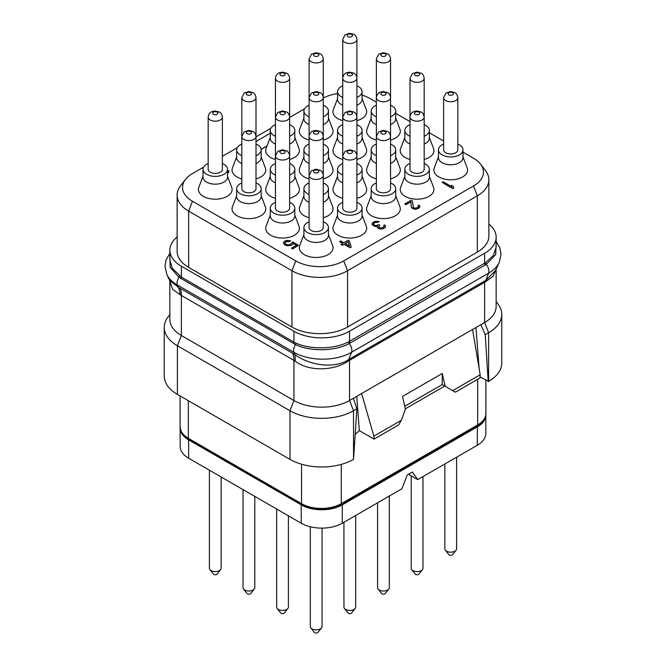 <?xml version="1.0" encoding="UTF-8"?>
<svg xmlns="http://www.w3.org/2000/svg" width="666" height="666" viewBox="0 0 666 666"><rect width="100%" height="100%" fill="white"/><g stroke="black" fill="none" stroke-linecap="round" stroke-linejoin="round"><path stroke-width="1" d="M177.131 195.055L177.131 251.332A39.327 22.702 0 0 0 188.653 267.382L291.949 327.023A39.327 22.702 0 0 0 347.569 327.023L477.347 252.098A39.327 22.702 0 0 0 488.869 236.039L488.869 179.762A39.327 22.702 180 0 1 477.347 195.821L347.569 270.746A39.327 22.702 180 0 1 291.949 270.746L188.653 211.114A39.327 22.702 180 0 1 177.131 195.055A39.327 22.702 180 0 1 180.561 185.789L185.498 179.412A33.924 19.589 180 0 1 192.474 173.56L203.58 167.158M488.869 224.017A39.327 22.702 180 0 1 496.145 237.188A39.327 22.702 180 0 1 484.632 253.238L349.55 331.227A39.327 22.702 180 0 1 293.931 331.227L181.368 266.242A39.327 22.702 180 0 1 169.855 250.183A39.327 22.702 180 0 1 177.131 237.021M181.368 266.242L181.368 277.098L172.352 268.406L169.855 260.156L169.855 250.183M349.55 331.227L349.55 341.275L348.593 341.8C334.59 349.4 310.339 349.775 295.895 343.073L293.931 342.083L293.931 331.227M496.145 237.188L496.145 247.161L493.406 255.411L485.564 262.72L349.55 341.275A1.873 1.082 -120 0 0 350.216 342.982L349.209 343.539C334.998 351.423 310.123 351.731 295.513 344.58L178.971 277.297L170.155 267.266L169.855 256.285M496.145 243.698L495.704 254.62L486.272 264.402L350.216 342.982M496.103 269.239L493.048 276.282L485.481 281.843A5.644 3.505 -114.6 0 1 485.847 280.336L488.611 273.152A40.751 23.526 180 0 0 499.175 262.57L495.429 270.696L485.847 280.336L348.784 359.465C334.923 369.122 309.648 365.651 294.763 354.478L178.23 287.196L169.522 280.269L169.855 281.169M485.564 262.72A1.873 1.099 -122.7 0 0 486.272 264.402A7.492 4.329 -120 0 1 488.611 273.152L351.548 352.289A40.751 23.526 180 0 1 293.922 352.289L177.389 285.006L178.23 287.196A27.964 19.247 -60.2 0 1 180.236 294.813L172.586 289.219L169.855 281.277L169.855 319.455A39.327 22.702 180 0 0 181.368 335.506L293.931 400.499L293.931 360.373L180.236 294.813M295.895 343.073A1.873 1.066 -66.2 0 1 295.513 344.58A7.492 4.329 -60 0 0 293.922 352.289L294.763 354.478A27.955 12.687 -59.9 0 1 295.121 361.147L293.931 360.373A28.089 16.217 -60 0 0 292.732 353.213M485.481 281.843L348.668 360.83C334.032 370.945 309.199 371.886 295.121 361.147M496.145 269.139L496.145 306.452A39.327 22.702 180 0 1 484.632 322.51L488.603 332.75A44.947 25.949 0 0 0 501.764 314.402A44.947 25.949 0 0 0 497.852 303.804L496.145 301.606M373.867 436.155L401.332 420.296L398.684 424.891L374.051 439.11L373.867 436.155L361.621 393.531L484.632 322.51L484.632 282.301A5.619 3.247 -120 0 1 484.873 280.869M361.621 393.531L353.38 398.293L356.868 408.807L353.529 459.373A44.947 25.949 0 0 1 289.96 459.373L177.397 394.38A44.947 25.949 0 0 1 164.236 376.032L164.236 327.397A44.947 25.949 0 0 0 177.397 345.746L177.397 394.38M349.792 358.857A5.619 3.247 -120 0 0 349.55 360.281L349.55 400.499L353.38 398.293M353.529 459.373L353.529 410.739L349.55 400.499A39.327 22.702 180 0 1 293.931 400.499L289.96 410.739A44.947 25.949 0 0 0 353.529 410.739L356.868 408.807M480.053 376.906L488.603 381.385A44.947 25.949 0 0 0 501.764 363.037L501.764 314.402M479.087 368.256L475.974 327.505M480.802 324.717L485.256 334.682L488.203 381.61M355.386 434.19L359.357 430.627L356.718 396.362M374.051 439.11L359.357 430.627M452.713 390.634L480.178 374.775L479.995 377.947L455.361 392.166L445.138 386.263L442.249 373.484L442.232 384.582L444.771 386.047L405.328 408.816M180.153 427.93A29.029 16.758 0 0 0 180.153 428.022A29.029 16.758 0 0 0 188.653 439.876L301.215 504.861A29.029 16.758 0 0 0 342.274 504.861L477.347 426.873A29.029 16.758 0 0 0 485.847 415.026A29.029 16.758 0 0 0 485.839 414.627M180.153 428.022L180.153 446.37A29.029 16.758 0 0 0 188.653 458.225L301.215 523.21A29.029 16.758 0 0 0 342.274 523.21L401.864 488.802L407.217 475.016L412.404 472.019L417.757 479.628L408.483 474.284M417.757 479.628L477.347 445.229A29.029 16.758 0 0 0 485.847 433.375L485.847 415.026M221.145 476.981L221.145 568.206A5.877 3.397 180 0 1 220.637 569.588A5.877 3.397 180 0 1 211.114 570.604A5.877 3.397 0 0 1 209.907 569.588A5.877 3.397 0 0 1 209.399 568.206L209.399 470.196M209.907 569.588L213.386 574.084A2.065 1.19 0 0 0 213.811 574.442A2.065 1.19 180 0 0 217.158 574.084L220.637 569.588M254.787 496.403L254.787 587.628A5.877 3.397 180 0 1 254.27 589.01A5.877 3.397 180 0 1 244.755 590.026A5.877 3.397 0 0 1 243.548 589.01A5.877 3.397 0 0 1 243.032 587.628L243.032 489.618M243.548 589.01L247.028 593.506A2.065 1.19 0 0 0 247.452 593.864A2.065 1.19 180 0 0 250.791 593.506L254.27 589.01M288.42 515.825L288.42 607.042A5.877 3.397 180 0 1 287.912 608.433A5.877 3.397 180 0 1 278.388 609.44A5.877 3.397 0 0 1 277.181 608.433A5.877 3.397 0 0 1 276.673 607.042L276.673 509.04M277.181 608.433L280.661 612.928A2.065 1.19 0 0 0 281.085 613.278A2.065 1.19 180 0 0 284.424 612.928L287.912 608.433M322.061 528.121L322.061 626.465A5.877 3.397 180 0 1 321.545 627.847A5.877 3.397 180 0 1 312.029 628.862A5.877 3.397 0 0 1 310.814 627.847A5.877 3.397 0 0 1 310.306 626.465L310.306 526.764M310.814 627.847L314.302 632.342A2.065 1.19 0 0 0 314.727 632.7A2.065 1.19 180 0 0 318.065 632.342L321.545 627.847M355.694 515.459L355.694 607.042A5.877 3.397 180 0 1 355.186 608.433A5.877 3.397 180 0 1 345.662 609.44A5.877 3.397 0 0 1 344.455 608.433A5.877 3.397 0 0 1 343.939 607.042L343.939 522.244M344.455 608.433L347.935 612.928A2.065 1.19 0 0 0 348.36 613.278A2.065 1.19 180 0 0 351.698 612.928L355.186 608.433M389.327 496.045L389.327 587.628A5.877 3.397 180 0 1 388.819 589.01A5.877 3.397 180 0 1 379.304 590.026A5.877 3.397 0 0 1 378.088 589.01A5.877 3.397 0 0 1 377.58 587.628L377.58 502.83M378.088 589.01L381.576 593.506A2.065 1.19 0 0 0 382.001 593.864A2.065 1.19 180 0 0 385.339 593.506L388.819 589.01M422.968 476.623L422.968 568.206A5.877 3.397 180 0 1 422.452 569.588A5.877 3.397 180 0 1 412.937 570.604A5.877 3.397 0 0 1 411.73 569.588A5.877 3.397 0 0 1 411.213 568.206L411.213 475.857M411.73 569.588L415.209 574.084A2.065 1.19 0 0 0 415.634 574.442A2.065 1.19 180 0 0 418.972 574.084L422.452 569.588M456.601 457.201L456.601 548.784A5.877 3.397 180 0 1 456.093 550.166A5.877 3.397 180 0 1 446.57 551.182A5.877 3.397 0 0 1 445.363 550.166A5.877 3.397 0 0 1 444.855 548.784L444.855 463.986M445.363 550.166L448.842 554.661A2.065 1.19 0 0 0 449.267 555.019A2.065 1.19 180 0 0 452.614 554.661L456.093 550.166M289.96 459.373L289.96 410.739L177.397 345.746L181.368 335.506L181.368 295.379A28.089 16.217 -60 0 0 180.17 288.228M169.855 314.61L168.148 316.808A44.947 25.949 0 0 0 164.236 327.397M480.178 374.775L472.56 329.479M442.249 373.484L402.522 396.42L405.411 409.199L401.332 420.296M404.737 406.21L442.249 384.557M442.232 384.582L445.138 386.263M485.256 334.682L488.603 332.75L488.603 381.385M222.369 156.31L237.213 147.735M256.002 136.888L270.846 128.313M289.635 117.466L304.487 108.891M323.276 98.069A33.924 19.589 180 0 1 337.554 93.556M362.088 95.163A33.924 19.589 180 0 1 370.229 98.635L376.365 102.173M395.721 113.353L409.998 121.595M429.362 132.775L443.631 141.017M462.995 152.189L473.526 158.275A33.924 19.589 180 0 1 480.502 164.127A33.924 19.589 180 0 1 473.526 185.972L343.748 260.897A33.924 19.589 180 0 1 295.771 260.897L192.474 201.257A33.924 19.589 180 0 1 185.498 179.412M480.502 164.127L485.439 170.496A39.327 22.702 180 0 1 488.869 179.762M203.005 176.324L198.809 187.396A16.858 9.732 0 0 0 207.184 198.01A16.858 9.732 0 0 0 227.189 196.353A16.858 9.732 0 0 0 231.735 187.396L227.539 176.324M256.002 178.879A16.858 9.732 0 0 0 260.831 176.94A16.858 9.732 0 0 0 265.376 167.974L261.172 156.901M236.638 156.901L232.442 167.974A16.858 9.732 0 0 0 241.816 178.879M323.276 140.043A16.858 9.732 0 0 0 328.097 138.095A16.858 9.732 0 0 0 332.65 129.137L328.446 118.065M303.912 118.065L299.717 129.137A16.858 9.732 0 0 0 309.091 140.043M356.909 120.621A16.858 9.732 0 0 0 361.738 118.673A16.858 9.732 0 0 0 366.283 109.715L362.088 98.643M337.554 98.643L333.35 109.715A16.858 9.732 0 0 0 342.724 120.621M236.638 195.746L232.442 206.818A16.858 9.732 0 0 0 240.817 217.432A16.858 9.732 0 0 0 260.831 215.776A16.858 9.732 0 0 0 265.376 206.818L261.172 195.746M289.635 198.302A16.858 9.732 0 0 0 294.464 196.353A16.858 9.732 0 0 0 299.009 187.396L294.813 176.324M270.279 176.324L266.084 187.396A16.858 9.732 0 0 0 275.449 198.302M323.276 178.879A16.858 9.732 0 0 0 328.097 176.94A16.858 9.732 0 0 0 332.65 167.974L328.446 156.901M303.912 156.901L299.717 167.974A16.858 9.732 0 0 0 309.091 178.879M356.909 159.465A16.858 9.732 0 0 0 361.738 157.517A16.858 9.732 0 0 0 366.283 148.551L362.088 137.479M337.554 137.479L333.35 148.551A16.858 9.732 0 0 0 342.724 159.465M390.551 140.043A16.858 9.732 0 0 0 395.371 138.095A16.858 9.732 0 0 0 399.916 129.137L395.721 118.065M371.187 118.065L366.991 129.137A16.858 9.732 0 0 0 376.365 140.043M270.279 215.16L266.084 226.232A16.858 9.732 0 0 0 274.459 236.855A16.858 9.732 0 0 0 294.464 235.198A16.858 9.732 0 0 0 299.009 226.232L294.813 215.16M323.276 217.724A16.858 9.732 0 0 0 328.097 215.776A16.858 9.732 0 0 0 332.65 206.818L328.446 195.746M303.912 195.746L299.717 206.818A16.858 9.732 0 0 0 309.091 217.724M356.909 198.302A16.858 9.732 0 0 0 361.738 196.353A16.858 9.732 0 0 0 366.283 187.396L362.088 176.324M337.554 176.324L333.35 187.396A16.858 9.732 0 0 0 342.724 198.302M390.551 178.879A16.858 9.732 0 0 0 395.371 176.94A16.858 9.732 0 0 0 399.916 167.974L395.721 156.901M371.187 156.901L366.991 167.974A16.858 9.732 0 0 0 376.365 178.879M424.184 159.465A16.858 9.732 0 0 0 429.012 157.517A16.858 9.732 0 0 0 433.558 148.551L429.362 137.479M404.828 137.479L400.624 148.551A16.858 9.732 0 0 0 409.998 159.465M303.912 234.582L299.717 245.654A16.858 9.732 0 0 0 308.092 256.277A16.858 9.732 0 0 0 328.097 254.62A16.858 9.732 0 0 0 332.65 245.654L328.446 234.582M337.554 215.16L333.35 226.232A16.858 9.732 0 0 0 341.733 236.855A16.858 9.732 0 0 0 361.738 235.198A16.858 9.732 0 0 0 366.283 226.232L362.088 215.16M371.187 195.746L366.991 206.818A16.858 9.732 0 0 0 375.366 217.432A16.858 9.732 0 0 0 395.371 215.776A16.858 9.732 0 0 0 399.916 206.818L395.721 195.746M404.828 176.324L400.624 187.396A16.858 9.732 0 0 0 409.007 198.01A16.858 9.732 0 0 0 429.012 196.353A16.858 9.732 0 0 0 433.558 187.396L429.362 176.324M438.461 156.901L434.265 167.974A16.858 9.732 0 0 0 442.64 178.596A16.858 9.732 0 0 0 462.645 176.94A16.858 9.732 0 0 0 467.191 167.974L462.995 156.901M442.124 182.367L452.713 188.636L453.771 188.02L453.255 186.347L451.456 185.306L451.973 186.83L443.181 181.751L442.124 182.367L452.713 188.478L453.771 187.87M451.456 185.306L451.906 186.788M404.778 203.929L405.902 204.728L410.847 201.873L411.388 207.284L412.437 208.5L415.576 209.299L418.723 208.258L419.988 206.743L419.072 205.045L418.19 205.553L418.431 206.71L417.066 207.759L414.976 208.183L413.503 207.742L412.262 200.907L411.13 200.258L404.778 203.929L405.902 204.579L410.847 201.723L411.388 207.134L413.969 209.032L418.015 208.516L419.988 206.593M418.19 205.553L418.498 206.269M373.36 224.001L375.183 222.469L378.296 222.228L379.179 221.57L375.158 221.287L372.336 222.919L372.003 224.3L372.827 225.391L374.808 226.332L377.164 226.265M375.832 226.515L377.164 226.115L377.464 227.655L379.712 228.962L382.475 228.921L385.306 227.289L385.364 225.541L384.64 224.925L383.758 225.433L383.999 226.59L383.341 227.231L380.544 228.063L378.521 226.89L379.737 225.15L378.837 224.625L375.865 225.566L373.709 224.725L373.46 223.568L375.183 222.311L379.179 221.57M383.758 225.433L384.066 226.149M378.446 226.548L379.737 225.15M339.618 241.542L342.774 243.365L341.009 244.539L342.366 245.321L344.131 244.297L350.216 247.81L351.273 247.044L349.425 241.084L348.077 240.309L343.839 242.749L340.684 240.934L339.618 241.691L342.649 243.44M284.848 243.173L286.455 241.583L289.618 241.575L290.676 240.809L286.438 240.401L284.265 241.392L283.4 242.932L284.548 244.613L286.929 245.579L291.025 245.296L292.749 244.039L292.948 243.14L296.561 245.221L291.442 248.177L292.565 248.834L298.568 245.363L292.707 241.983L289.901 244.647L287.987 244.963L285.656 244.231L284.832 243.14L285.398 242.041L290.676 240.809M283.4 242.932L284.548 244.763L286.929 245.729L291.025 245.446L292.749 244.197L292.948 243.298L296.428 245.304M291.442 248.177L292.565 248.984L298.568 245.363M227.539 173.368L228.854 171.828L228.654 170.754L227.539 170.354M261.147 149.384L267.058 145.962M270.279 137.479L266.084 148.551A16.858 9.732 0 0 0 275.449 159.465M289.635 159.465A16.858 9.732 0 0 0 294.464 157.517A16.858 9.732 0 0 0 299.009 148.551L294.813 137.479M227.539 169.289A12.271 7.085 0 0 1 223.942 174.301A12.271 7.085 180 0 1 210.581 175.832A12.271 7.085 180 0 1 203.005 169.289L203.005 177.089A12.271 7.085 180 0 0 210.581 183.633A12.271 7.085 180 0 0 223.942 182.101A12.271 7.085 0 0 0 227.539 177.089L227.539 169.289A12.271 7.085 0 0 0 222.369 163.511M203.005 169.289A12.271 7.085 180 0 1 206.602 164.286A12.271 7.085 0 0 1 208.175 163.511M222.369 169.289A7.093 4.096 180 0 1 217.99 173.077A7.093 4.096 180 0 1 210.256 172.186A7.093 4.096 180 0 1 208.175 169.289L208.175 117.083A7.093 4.096 0 0 0 210.256 119.98A7.093 4.096 180 0 0 217.99 120.862A7.093 4.096 180 0 0 222.369 117.083L222.369 169.289M217.124 112.138A2.622 1.515 0 0 0 213.42 112.138A2.622 1.515 0 0 0 213.42 114.277A2.622 1.515 180 0 0 217.124 114.277A2.622 1.515 180 0 0 217.124 112.138M256.002 163.445A12.271 7.085 180 0 0 257.584 162.679A12.271 7.085 0 0 0 261.172 157.667L261.172 149.867A12.271 7.085 0 0 0 256.002 144.089M241.816 163.445A12.271 7.085 180 0 1 236.638 157.667L236.638 149.867A12.271 7.085 180 0 1 240.235 144.863A12.271 7.085 0 0 1 241.816 144.089M261.172 149.867A12.271 7.085 0 0 1 257.584 154.878A12.271 7.085 180 0 1 256.002 155.653M241.816 155.653A12.271 7.085 180 0 1 236.638 149.867M250.766 92.716A2.622 1.515 0 0 0 247.053 92.716A2.622 1.515 0 0 0 247.053 94.863A2.622 1.515 180 0 0 250.766 94.863A2.622 1.515 180 0 0 250.766 92.716M323.276 124.609A12.271 7.085 180 0 0 324.858 123.834A12.271 7.085 0 0 0 328.446 118.831L328.446 111.031A12.271 7.085 0 0 0 323.276 105.253M309.091 124.609A12.271 7.085 180 0 1 303.912 118.831L303.912 111.031A12.271 7.085 180 0 1 307.509 106.019A12.271 7.085 0 0 1 309.091 105.253M328.446 111.031A12.271 7.085 0 0 1 324.858 116.042A12.271 7.085 180 0 1 323.276 116.808M309.091 116.808A12.271 7.085 180 0 1 303.912 111.031M318.04 53.879A2.622 1.515 0 0 0 314.327 53.879A2.622 1.515 0 0 0 314.327 56.019A2.622 1.515 180 0 0 318.04 56.019A2.622 1.515 180 0 0 318.04 53.879M356.909 105.186A12.271 7.085 180 0 0 358.491 104.42A12.271 7.085 0 0 0 362.088 99.409L362.088 91.608A12.271 7.085 0 0 0 356.909 85.831M342.724 105.186A12.271 7.085 180 0 1 337.554 99.409L337.554 91.608A12.271 7.085 180 0 1 341.142 86.605A12.271 7.085 0 0 1 342.724 85.831M362.088 91.608A12.271 7.085 0 0 1 358.491 96.62A12.271 7.085 180 0 1 356.909 97.386M342.724 97.386A12.271 7.085 180 0 1 337.554 91.608M351.673 34.457A2.622 1.515 0 0 0 347.96 34.457A2.622 1.515 0 0 0 347.96 36.597A2.622 1.515 180 0 0 351.673 36.597A2.622 1.515 180 0 0 351.673 34.457M261.172 188.711A12.271 7.085 0 0 1 257.584 193.714A12.271 7.085 180 0 1 244.214 195.255A12.271 7.085 180 0 1 236.638 188.711L236.638 196.512A12.271 7.085 180 0 0 244.214 203.055A12.271 7.085 180 0 0 257.584 201.515A12.271 7.085 0 0 0 261.172 196.512L261.172 188.711A12.271 7.085 0 0 0 256.002 182.934M236.638 188.711A12.271 7.085 180 0 1 240.235 183.699A12.271 7.085 0 0 1 241.816 182.934M256.002 188.711A7.093 4.096 180 0 1 251.623 192.491A7.093 4.096 180 0 1 243.889 191.608A7.093 4.096 180 0 1 241.816 188.711L241.816 136.505A7.093 4.096 0 0 0 243.889 139.394A7.093 4.096 180 0 0 251.623 140.285A7.093 4.096 180 0 0 256.002 136.505L256.002 188.711M250.766 131.56A2.622 1.515 0 0 0 247.053 131.56A2.622 1.515 0 0 0 247.053 133.7A2.622 1.515 180 0 0 250.766 133.7A2.622 1.515 180 0 0 250.766 131.56M289.635 182.867A12.271 7.085 180 0 0 291.217 182.101A12.271 7.085 0 0 0 294.813 177.089L294.813 169.289A12.271 7.085 0 0 0 289.635 163.511M275.449 182.867A12.271 7.085 180 0 1 270.279 177.089L270.279 169.289A12.271 7.085 180 0 1 273.868 164.286A12.271 7.085 0 0 1 275.449 163.511M294.813 169.289A12.271 7.085 0 0 1 291.217 174.301A12.271 7.085 180 0 1 289.635 175.066M275.449 175.066A12.271 7.085 180 0 1 270.279 169.289M284.399 112.138A2.622 1.515 0 0 0 280.686 112.138A2.622 1.515 0 0 0 280.686 114.277A2.622 1.515 180 0 0 284.399 114.277A2.622 1.515 180 0 0 284.399 112.138M323.276 163.445A12.271 7.085 180 0 0 324.858 162.679A12.271 7.085 0 0 0 328.446 157.667L328.446 149.867A12.271 7.085 0 0 0 323.276 144.089M309.091 163.445A12.271 7.085 180 0 1 303.912 157.667L303.912 149.867A12.271 7.085 180 0 1 307.509 144.863A12.271 7.085 0 0 1 309.091 144.089M328.446 149.867A12.271 7.085 0 0 1 324.858 154.878A12.271 7.085 180 0 1 323.276 155.653M309.091 155.653A12.271 7.085 180 0 1 303.912 149.867M318.04 92.716A2.622 1.515 0 0 0 314.327 92.716A2.622 1.515 0 0 0 314.327 94.863A2.622 1.515 180 0 0 318.04 94.863A2.622 1.515 180 0 0 318.04 92.716M356.909 144.031A12.271 7.085 180 0 0 358.491 143.257A12.271 7.085 0 0 0 362.088 138.253L362.088 130.453A12.271 7.085 0 0 0 356.909 124.675M342.724 144.031A12.271 7.085 180 0 1 337.554 138.253L337.554 130.453A12.271 7.085 180 0 1 341.142 125.441A12.271 7.085 0 0 1 342.724 124.675M362.088 130.453A12.271 7.085 0 0 1 358.491 135.456A12.271 7.085 180 0 1 356.909 136.23M342.724 136.23A12.271 7.085 180 0 1 337.554 130.453M351.673 73.302A2.622 1.515 0 0 0 347.96 73.302A2.622 1.515 0 0 0 347.96 75.441A2.622 1.515 180 0 0 351.673 75.441A2.622 1.515 180 0 0 351.673 73.302M390.551 124.609A12.271 7.085 180 0 0 392.132 123.834A12.271 7.085 0 0 0 395.721 118.831L395.721 111.031A12.271 7.085 0 0 0 390.551 105.253M376.365 124.609A12.271 7.085 180 0 1 371.187 118.831L371.187 111.031A12.271 7.085 180 0 1 374.783 106.019A12.271 7.085 0 0 1 376.365 105.253M395.721 111.031A12.271 7.085 0 0 1 392.132 116.042A12.271 7.085 180 0 1 390.551 116.808M376.365 116.808A12.271 7.085 180 0 1 371.187 111.031M385.314 53.879A2.622 1.515 0 0 0 381.601 53.879A2.622 1.515 0 0 0 381.601 56.019A2.622 1.515 180 0 0 385.314 56.019A2.622 1.515 180 0 0 385.314 53.879M294.813 208.133A12.271 7.085 0 0 1 291.217 213.137A12.271 7.085 180 0 1 277.847 214.677A12.271 7.085 180 0 1 270.279 208.133L270.279 215.926A12.271 7.085 180 0 0 277.847 222.469A12.271 7.085 180 0 0 291.217 220.937A12.271 7.085 0 0 0 294.813 215.926L294.813 208.133A12.271 7.085 0 0 0 289.635 202.356M270.279 208.133A12.271 7.085 180 0 1 273.868 203.122A12.271 7.085 0 0 1 275.449 202.356M289.635 208.133A7.093 4.096 180 0 1 285.256 211.913A7.093 4.096 180 0 1 277.531 211.022A7.093 4.096 180 0 1 275.449 208.133L275.449 155.919A7.093 4.096 0 0 0 277.531 158.816A7.093 4.096 180 0 0 285.256 159.707A7.093 4.096 180 0 0 289.635 155.919L289.635 208.133M284.399 150.974A2.622 1.515 0 0 0 280.686 150.974A2.622 1.515 0 0 0 280.686 153.122A2.622 1.515 180 0 0 284.399 153.122A2.622 1.515 180 0 0 284.399 150.974M323.276 202.289A12.271 7.085 180 0 0 324.858 201.515A12.271 7.085 0 0 0 328.446 196.512L328.446 188.711A12.271 7.085 0 0 0 323.276 182.934M309.091 202.289A12.271 7.085 180 0 1 303.912 196.512L303.912 188.711A12.271 7.085 180 0 1 307.509 183.699A12.271 7.085 0 0 1 309.091 182.934M328.446 188.711A12.271 7.085 0 0 1 324.858 193.714A12.271 7.085 180 0 1 323.276 194.489M309.091 194.489A12.271 7.085 180 0 1 303.912 188.711M318.04 131.56A2.622 1.515 0 0 0 314.327 131.56A2.622 1.515 0 0 0 314.327 133.7A2.622 1.515 180 0 0 318.04 133.7A2.622 1.515 180 0 0 318.04 131.56M356.909 182.867A12.271 7.085 180 0 0 358.491 182.101A12.271 7.085 0 0 0 362.088 177.089L362.088 169.289A12.271 7.085 0 0 0 356.909 163.511M342.724 182.867A12.271 7.085 180 0 1 337.554 177.089L337.554 169.289A12.271 7.085 180 0 1 341.142 164.286A12.271 7.085 0 0 1 342.724 163.511M362.088 169.289A12.271 7.085 0 0 1 358.491 174.301A12.271 7.085 180 0 1 356.909 175.066M342.724 175.066A12.271 7.085 180 0 1 337.554 169.289M351.673 112.138A2.622 1.515 0 0 0 347.96 112.138A2.622 1.515 0 0 0 347.96 114.277A2.622 1.515 180 0 0 351.673 114.277A2.622 1.515 180 0 0 351.673 112.138M390.551 163.445A12.271 7.085 180 0 0 392.132 162.679A12.271 7.085 0 0 0 395.721 157.667L395.721 149.867A12.271 7.085 0 0 0 390.551 144.089M376.365 163.445A12.271 7.085 180 0 1 371.187 157.667L371.187 149.867A12.271 7.085 180 0 1 374.783 144.863A12.271 7.085 0 0 1 376.365 144.089M395.721 149.867A12.271 7.085 0 0 1 392.132 154.878A12.271 7.085 180 0 1 390.551 155.653M376.365 155.653A12.271 7.085 180 0 1 371.187 149.867M385.314 92.716A2.622 1.515 0 0 0 381.601 92.716A2.622 1.515 0 0 0 381.601 94.863A2.622 1.515 180 0 0 385.314 94.863A2.622 1.515 180 0 0 385.314 92.716M424.184 144.031A12.271 7.085 180 0 0 425.765 143.257A12.271 7.085 0 0 0 429.362 138.253L429.362 130.453A12.271 7.085 0 0 0 424.184 124.675M409.998 144.031A12.271 7.085 180 0 1 404.828 138.253L404.828 130.453A12.271 7.085 180 0 1 408.416 125.441A12.271 7.085 0 0 1 409.998 124.675M429.362 130.453A12.271 7.085 0 0 1 425.765 135.456A12.271 7.085 180 0 1 424.184 136.23M409.998 136.23A12.271 7.085 180 0 1 404.828 130.453M418.947 73.302A2.622 1.515 0 0 0 415.234 73.302A2.622 1.515 0 0 0 415.234 75.441A2.622 1.515 180 0 0 418.947 75.441A2.622 1.515 180 0 0 418.947 73.302M328.446 227.547A12.271 7.085 0 0 1 324.858 232.559A12.271 7.085 180 0 1 311.488 234.091A12.271 7.085 180 0 1 303.912 227.547L303.912 235.348A12.271 7.085 180 0 0 311.488 241.891A12.271 7.085 180 0 0 324.858 240.359A12.271 7.085 0 0 0 328.446 235.348L328.446 227.547A12.271 7.085 0 0 0 323.276 221.77M303.912 227.547A12.271 7.085 180 0 1 307.509 222.544A12.271 7.085 0 0 1 309.091 221.77M323.276 227.547A7.093 4.096 180 0 1 318.897 231.335A7.093 4.096 180 0 1 311.164 230.444A7.093 4.096 180 0 1 309.091 227.547L309.091 175.341A7.093 4.096 0 0 0 311.164 178.238A7.093 4.096 180 0 0 318.897 179.129A7.093 4.096 180 0 0 323.276 175.341L323.276 227.547M318.04 170.396A2.622 1.515 0 0 0 314.327 170.396A2.622 1.515 0 0 0 314.327 172.544A2.622 1.515 180 0 0 318.04 172.544A2.622 1.515 180 0 0 318.04 170.396M362.088 208.133A12.271 7.085 0 0 1 358.491 213.137A12.271 7.085 180 0 1 345.121 214.677A12.271 7.085 180 0 1 337.554 208.133L337.554 215.926A12.271 7.085 180 0 0 345.121 222.469A12.271 7.085 180 0 0 358.491 220.937A12.271 7.085 0 0 0 362.088 215.926L362.088 208.133A12.271 7.085 0 0 0 356.909 202.356M337.554 208.133A12.271 7.085 180 0 1 341.142 203.122A12.271 7.085 0 0 1 342.724 202.356M356.909 208.133A7.093 4.096 180 0 1 352.53 211.913A7.093 4.096 180 0 1 344.805 211.022A7.093 4.096 180 0 1 342.724 208.133L342.724 155.919A7.093 4.096 0 0 0 344.805 158.816A7.093 4.096 180 0 0 352.53 159.707A7.093 4.096 180 0 0 356.909 155.919L356.909 208.133M351.673 150.974A2.622 1.515 0 0 0 347.96 150.974A2.622 1.515 0 0 0 347.96 153.122A2.622 1.515 180 0 0 351.673 153.122A2.622 1.515 180 0 0 351.673 150.974M395.721 188.711A12.271 7.085 0 0 1 392.132 193.714A12.271 7.085 180 0 1 378.763 195.255A12.271 7.085 180 0 1 371.187 188.711L371.187 196.512A12.271 7.085 180 0 0 378.763 203.055A12.271 7.085 180 0 0 392.132 201.515A12.271 7.085 0 0 0 395.721 196.512L395.721 188.711A12.271 7.085 0 0 0 390.551 182.934M371.187 188.711A12.271 7.085 180 0 1 374.783 183.699A12.271 7.085 0 0 1 376.365 182.934M390.551 188.711A7.093 4.096 180 0 1 386.172 192.491A7.093 4.096 180 0 1 378.438 191.608A7.093 4.096 180 0 1 376.365 188.711L376.365 136.505A7.093 4.096 0 0 0 378.438 139.394A7.093 4.096 180 0 0 386.172 140.285A7.093 4.096 180 0 0 390.551 136.505L390.551 188.711M385.314 131.56A2.622 1.515 0 0 0 381.601 131.56A2.622 1.515 0 0 0 381.601 133.7A2.622 1.515 180 0 0 385.314 133.7A2.622 1.515 180 0 0 385.314 131.56M429.362 169.289A12.271 7.085 0 0 1 425.765 174.301A12.271 7.085 180 0 1 412.396 175.832A12.271 7.085 180 0 1 404.828 169.289L404.828 177.089A12.271 7.085 180 0 0 412.396 183.633A12.271 7.085 180 0 0 425.765 182.101A12.271 7.085 0 0 0 429.362 177.089L429.362 169.289A12.271 7.085 0 0 0 424.184 163.511M404.828 169.289A12.271 7.085 180 0 1 408.416 164.286A12.271 7.085 0 0 1 409.998 163.511M424.184 169.289A7.093 4.096 180 0 1 419.805 173.077A7.093 4.096 180 0 1 412.079 172.186A7.093 4.096 180 0 1 409.998 169.289L409.998 117.083A7.093 4.096 0 0 0 412.079 119.98A7.093 4.096 180 0 0 419.805 120.862A7.093 4.096 180 0 0 424.184 117.083L424.184 169.289M418.947 112.138A2.622 1.515 0 0 0 415.234 112.138A2.622 1.515 0 0 0 415.234 114.277A2.622 1.515 180 0 0 418.947 114.277A2.622 1.515 180 0 0 418.947 112.138M462.995 149.867A12.271 7.085 0 0 1 459.398 154.878A12.271 7.085 180 0 1 446.037 156.41A12.271 7.085 180 0 1 438.461 149.867L438.461 157.667A12.271 7.085 180 0 0 446.037 164.211A12.271 7.085 180 0 0 459.398 162.679A12.271 7.085 0 0 0 462.995 157.667L462.995 149.867A12.271 7.085 0 0 0 457.825 144.089M438.461 149.867A12.271 7.085 180 0 1 442.058 144.863A12.271 7.085 0 0 1 443.631 144.089M457.825 149.867A7.093 4.096 180 0 1 453.446 153.655A7.093 4.096 180 0 1 445.712 152.764A7.093 4.096 180 0 1 443.631 149.867L443.631 97.661A7.093 4.096 0 0 0 445.712 100.558A7.093 4.096 180 0 0 453.446 101.448A7.093 4.096 180 0 0 457.825 97.661L457.825 149.867M452.58 92.716A2.622 1.515 0 0 0 448.876 92.716A2.622 1.515 0 0 0 448.876 94.863A2.622 1.515 180 0 0 452.58 94.863A2.622 1.515 180 0 0 452.58 92.716M372.003 224.151L373.726 225.757L375.832 226.365M385.306 227.289L385.556 226.473M384.29 228.138L385.306 227.139M382.475 228.921L383.941 228.188M381.318 229.071L382.475 228.771M379.712 228.962L381.318 228.921M378.638 228.538L379.712 228.804M378.188 228.28L378.638 228.388M377.464 227.655L378.188 228.13M377.139 226.906L377.464 227.506M350.216 247.81L351.273 247.044M344.131 244.297L350.216 247.66M342.366 245.321L344.131 244.147M341.009 244.38L342.366 245.163M348.193 241.8L349.475 246.004L345.188 243.531L348.193 241.8L349.417 245.97M345.321 243.606L348.193 241.949M228.596 172.502L228.854 171.678M227.589 173.343L228.596 172.344M270.279 133.25L256.002 141.492M289.635 144.031A12.271 7.085 180 0 0 291.217 143.257A12.271 7.085 0 0 0 294.813 138.253L294.813 130.453A12.271 7.085 0 0 0 289.635 124.675M261.13 149.242L267.133 145.771M275.449 144.031A12.271 7.085 180 0 1 270.279 138.253L270.279 130.453A12.271 7.085 180 0 1 273.868 125.441A12.271 7.085 0 0 1 275.449 124.675M294.813 130.453A12.271 7.085 0 0 1 291.217 135.456A12.271 7.085 180 0 1 289.635 136.23M275.449 136.23A12.271 7.085 180 0 1 270.279 130.453M284.399 73.302A2.622 1.515 0 0 0 280.686 73.302A2.622 1.515 0 0 0 280.686 75.441A2.622 1.515 180 0 0 284.399 75.441A2.622 1.515 180 0 0 284.399 73.302M293.473 343.514A1.873 1.082 -60 0 0 293.931 342.083L181.368 277.098A1.873 1.082 -60 0 1 180.911 278.53M484.632 253.238L484.632 263.286A1.873 1.082 -120 0 0 485.289 264.993M179.537 275.899A1.873 1.091 -53.8 0 1 178.971 277.297A7.492 4.329 -60 0 0 177.389 285.006A40.751 23.526 180 0 1 166.825 274.425L165.001 266.2L166.117 259.865L169.855 253.305M348.593 341.8A1.873 1.066 -117.4 0 0 349.209 343.539A7.492 4.329 -120 0 1 351.548 352.289L348.784 359.465A5.644 2.98 -124.9 0 0 348.668 360.83M188.32 400.691L188.32 438.303A28.089 16.217 180 0 1 180.095 426.839L180.095 395.937M301.548 464.202L301.548 503.679L188.32 438.303A1.682 0.974 -60 0 0 188.669 439.077C187.654 438.553 183.575 436.197 181.127 431.443L180.095 426.839M341.275 464.393L341.275 503.679A28.089 16.217 180 0 1 301.548 503.679A1.682 0.974 -60 0 0 301.898 504.445L188.669 439.077M477.68 379.279L477.68 424.925L341.275 503.679A1.682 0.974 -120 0 1 340.925 504.445C330.885 510.647 311.938 510.647 301.898 504.445M485.905 380.286L485.905 413.461A28.089 16.217 180 0 1 477.68 424.925A1.682 0.974 -120 0 1 477.331 425.699L340.925 504.445M188.653 458.225L188.653 439.876M301.215 523.21L301.215 504.861M477.347 445.229L477.347 426.873M342.274 523.21L342.274 504.861M477.347 252.098L477.347 195.821L473.526 185.972M347.569 327.023L347.569 270.746L343.748 260.897M291.949 327.023L291.949 270.746L295.771 260.897M188.653 267.382L188.653 211.114L192.474 201.257M256.002 97.661A7.093 4.096 180 0 1 251.623 101.448A7.093 4.096 180 0 1 243.889 100.558A7.093 4.096 0 0 1 241.816 97.661L241.816 136.505L244.164 131.901L248.743 130.403L252.938 131.427C254.595 132.168 255.611 133.858 256.002 136.505L256.002 97.661C255.611 95.013 254.595 93.323 252.938 92.591L248.743 91.558L244.164 93.065L241.816 97.661M323.276 58.824A7.093 4.096 180 0 1 318.897 62.604A7.093 4.096 180 0 1 311.164 61.722A7.093 4.096 0 0 1 309.091 58.824L309.091 97.661A7.093 4.096 0 0 0 311.164 100.558A7.093 4.096 180 0 0 318.897 101.448A7.093 4.096 180 0 0 323.276 97.661L323.276 136.505A7.093 4.096 180 0 1 318.897 140.285A7.093 4.096 180 0 1 311.164 139.394A7.093 4.096 0 0 1 309.091 136.505L309.091 175.341L311.438 170.746L316.017 169.239L320.213 170.271C321.869 171.004 322.885 172.694 323.276 175.341L323.276 136.505C322.885 133.858 321.869 132.168 320.213 131.427L316.017 130.403L313.128 130.961C312.712 130.911 309.374 132.567 309.091 136.505L309.091 97.661L311.438 93.065L316.017 91.558L320.213 92.591C321.869 93.323 322.885 95.013 323.276 97.661L323.276 58.824C322.885 56.177 321.869 54.487 320.213 53.755L316.017 52.722L311.438 54.221L309.091 58.824M356.909 39.402A7.093 4.096 180 0 1 352.53 43.182A7.093 4.096 180 0 1 344.805 42.299A7.093 4.096 0 0 1 342.724 39.402L342.724 78.238A7.093 4.096 0 0 0 344.805 81.135A7.093 4.096 180 0 0 352.53 82.026A7.093 4.096 180 0 0 356.909 78.238L356.909 117.083A7.093 4.096 180 0 1 352.53 120.862A7.093 4.096 180 0 1 344.805 119.98A7.093 4.096 0 0 1 342.724 117.083L342.724 155.919L345.08 151.324L349.658 149.817L353.846 150.849C355.502 151.582 356.526 153.272 356.909 155.919L356.909 117.083C356.526 114.435 355.502 112.745 353.846 112.013L349.658 110.981L345.08 112.479L342.724 117.083L342.724 78.238C343.015 74.309 346.353 72.644 346.761 72.702L349.658 72.136L353.846 73.168C355.502 73.901 356.526 75.591 356.909 78.238L356.909 39.402C356.526 36.755 355.502 35.065 353.846 34.332L349.658 33.3L345.08 34.798L342.724 39.402M289.635 117.083A7.093 4.096 180 0 1 285.256 120.862A7.093 4.096 180 0 1 277.531 119.98A7.093 4.096 0 0 1 275.449 117.083L275.449 155.919L277.805 151.324L282.384 149.817L286.58 150.849C288.228 151.582 289.252 153.272 289.635 155.919L289.635 117.083C289.252 114.435 288.228 112.745 286.58 112.013L282.384 110.981L277.805 112.479L275.449 117.083L275.449 78.238A7.093 4.096 0 0 0 277.531 81.135A7.093 4.096 180 0 0 285.256 82.026A7.093 4.096 180 0 0 289.635 78.238L289.635 117.083M390.551 58.824A7.093 4.096 180 0 1 386.172 62.604A7.093 4.096 180 0 1 378.438 61.722A7.093 4.096 0 0 1 376.365 58.824L376.365 97.661A7.093 4.096 0 0 0 378.438 100.558A7.093 4.096 180 0 0 386.172 101.448A7.093 4.096 180 0 0 390.551 97.661L390.551 136.505C390.159 133.858 389.135 132.168 387.487 131.427L383.291 130.403L378.713 131.901L376.365 136.505L376.365 97.661C376.648 93.731 379.986 92.066 380.403 92.124L383.291 91.558L387.487 92.591C389.135 93.323 390.159 95.013 390.551 97.661L390.551 58.824C390.159 56.177 389.135 54.487 387.487 53.755L383.291 52.722L378.713 54.221L376.365 58.824M424.184 78.238A7.093 4.096 180 0 1 419.805 82.026A7.093 4.096 180 0 1 412.079 81.135A7.093 4.096 0 0 1 409.998 78.238L409.998 117.083C410.289 113.145 413.628 111.488 414.036 111.538L416.924 110.981L421.12 112.013C422.777 112.745 423.792 114.435 424.184 117.083L424.184 78.238C423.792 75.591 422.777 73.901 421.12 73.168L416.924 72.136L412.354 73.643L409.998 78.238M499.175 262.57L500.998 254.354L499.891 248.027L496.145 241.458M169.522 280.269L166.825 274.425M485.905 413.461C485.939 415.676 485.522 420.504 477.331 425.699M208.175 117.083C208.466 113.145 211.805 111.488 212.213 111.538L215.11 110.981L219.305 112.013C220.954 112.745 221.978 114.435 222.369 117.083M443.631 97.661L445.987 93.065L450.566 91.558L454.761 92.591C456.41 93.323 457.434 95.013 457.825 97.661M275.449 78.238C275.741 74.309 279.079 72.644 279.487 72.702L282.384 72.136L286.58 73.168C288.228 73.901 289.252 75.591 289.635 78.238"/></g></svg>
